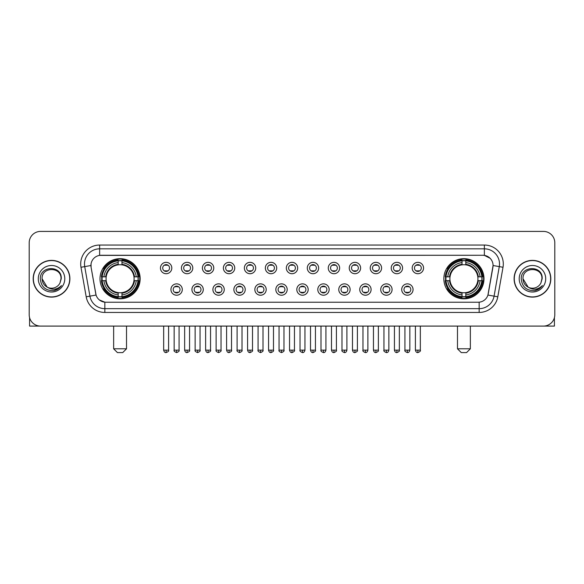 <?xml version="1.0" encoding="UTF-8"?>
<svg xmlns="http://www.w3.org/2000/svg" width="584" height="584" viewBox="0 0 584 584"><rect width="100%" height="100%" fill="white"/><g stroke="black" fill="none" stroke-linecap="round" stroke-linejoin="round"><path stroke-width="0.88" d="M443.847 278.743A20.068 20.068 0 0 0 463.915 298.818A20.068 20.068 0 0 0 483.99 278.743A20.068 20.068 0 0 0 463.915 258.675A20.068 20.068 0 0 0 443.847 278.743M100.01 278.743A20.068 20.068 0 0 0 120.085 298.818A20.068 20.068 0 0 0 140.153 278.743A20.068 20.068 0 0 0 120.085 258.675A20.068 20.068 0 0 0 100.01 278.743M182.296 289.54A5.679 5.679 0 0 1 176.616 295.219A5.679 5.679 0 0 1 170.937 289.54A5.679 5.679 0 0 1 176.616 283.861A5.679 5.679 0 0 1 182.296 289.54M173.207 289.54A3.409 3.409 0 0 0 176.616 292.949A3.409 3.409 0 0 0 180.025 289.54A3.409 3.409 0 0 0 176.616 286.131A3.409 3.409 0 0 0 173.207 289.54M203.276 289.54A5.679 5.679 0 0 1 197.596 295.219A5.679 5.679 0 0 1 191.917 289.54A5.679 5.679 0 0 1 197.596 283.861A5.679 5.679 0 0 1 203.276 289.54M194.187 289.54A3.409 3.409 0 0 0 197.596 292.949A3.409 3.409 0 0 0 201.006 289.54A3.409 3.409 0 0 0 197.596 286.131A3.409 3.409 0 0 0 194.187 289.54M224.256 289.54A5.679 5.679 0 0 1 218.577 295.219A5.679 5.679 0 0 1 212.897 289.54A5.679 5.679 0 0 1 218.577 283.861A5.679 5.679 0 0 1 224.256 289.54M215.167 289.54A3.409 3.409 0 0 0 218.577 292.949A3.409 3.409 0 0 0 221.986 289.54A3.409 3.409 0 0 0 218.577 286.131A3.409 3.409 0 0 0 215.167 289.54M245.236 289.54A5.679 5.679 0 0 1 239.557 295.219A5.679 5.679 0 0 1 233.87 289.54A5.679 5.679 0 0 1 239.557 283.861A5.679 5.679 0 0 1 245.236 289.54M236.148 289.54A3.409 3.409 0 0 0 239.557 292.949A3.409 3.409 0 0 0 242.959 289.54A3.409 3.409 0 0 0 239.557 286.131A3.409 3.409 0 0 0 236.148 289.54M266.209 289.54A5.679 5.679 0 0 1 260.53 295.219A5.679 5.679 0 0 1 254.85 289.54A5.679 5.679 0 0 1 260.53 283.861A5.679 5.679 0 0 1 266.209 289.54M257.121 289.54A3.409 3.409 0 0 0 260.53 292.949A3.409 3.409 0 0 0 263.939 289.54A3.409 3.409 0 0 0 260.53 286.131A3.409 3.409 0 0 0 257.121 289.54M287.189 289.54A5.679 5.679 0 0 1 281.51 295.219A5.679 5.679 0 0 1 275.831 289.54A5.679 5.679 0 0 1 281.51 283.861A5.679 5.679 0 0 1 287.189 289.54M278.101 289.54A3.409 3.409 0 0 0 281.51 292.949A3.409 3.409 0 0 0 284.919 289.54A3.409 3.409 0 0 0 281.51 286.131A3.409 3.409 0 0 0 278.101 289.54M308.169 289.54A5.679 5.679 0 0 1 302.49 295.219A5.679 5.679 0 0 1 296.811 289.54A5.679 5.679 0 0 1 302.49 283.861A5.679 5.679 0 0 1 308.169 289.54M299.081 289.54A3.409 3.409 0 0 0 302.49 292.949A3.409 3.409 0 0 0 305.899 289.54A3.409 3.409 0 0 0 302.49 286.131A3.409 3.409 0 0 0 299.081 289.54M329.15 289.54A5.679 5.679 0 0 1 323.47 295.219A5.679 5.679 0 0 1 317.791 289.54A5.679 5.679 0 0 1 323.47 283.861A5.679 5.679 0 0 1 329.15 289.54M320.061 289.54A3.409 3.409 0 0 0 323.47 292.949A3.409 3.409 0 0 0 326.879 289.54A3.409 3.409 0 0 0 323.47 286.131A3.409 3.409 0 0 0 320.061 289.54M350.13 289.54A5.679 5.679 0 0 1 344.443 295.219A5.679 5.679 0 0 1 338.764 289.54A5.679 5.679 0 0 1 344.443 283.861A5.679 5.679 0 0 1 350.13 289.54M341.041 289.54A3.409 3.409 0 0 0 344.443 292.949A3.409 3.409 0 0 0 347.852 289.54A3.409 3.409 0 0 0 344.443 286.131A3.409 3.409 0 0 0 341.041 289.54M371.103 289.54A5.679 5.679 0 0 1 365.423 295.219A5.679 5.679 0 0 1 359.744 289.54A5.679 5.679 0 0 1 365.423 283.861A5.679 5.679 0 0 1 371.103 289.54M362.014 289.54A3.409 3.409 0 0 0 365.423 292.949A3.409 3.409 0 0 0 368.832 289.54A3.409 3.409 0 0 0 365.423 286.131A3.409 3.409 0 0 0 362.014 289.54M392.083 289.54A5.679 5.679 0 0 1 386.404 295.219A5.679 5.679 0 0 1 380.724 289.54A5.679 5.679 0 0 1 386.404 283.861A5.679 5.679 0 0 1 392.083 289.54M382.994 289.54A3.409 3.409 0 0 0 386.404 292.949A3.409 3.409 0 0 0 389.813 289.54A3.409 3.409 0 0 0 386.404 286.131A3.409 3.409 0 0 0 382.994 289.54M413.063 289.54A5.679 5.679 0 0 1 407.384 295.219A5.679 5.679 0 0 1 401.704 289.54A5.679 5.679 0 0 1 407.384 283.861A5.679 5.679 0 0 1 413.063 289.54M403.975 289.54A3.409 3.409 0 0 0 407.384 292.949A3.409 3.409 0 0 0 410.793 289.54A3.409 3.409 0 0 0 407.384 286.131A3.409 3.409 0 0 0 403.975 289.54M171.805 268.027A5.679 5.679 0 0 1 166.126 273.714A5.679 5.679 0 0 1 160.447 268.027A5.679 5.679 0 0 1 166.126 262.347A5.679 5.679 0 0 1 171.805 268.027M162.717 268.027A3.409 3.409 0 0 0 166.126 271.436A3.409 3.409 0 0 0 169.535 268.027A3.409 3.409 0 0 0 166.126 264.625A3.409 3.409 0 0 0 162.717 268.027M192.786 268.027A5.679 5.679 0 0 1 187.106 273.714A5.679 5.679 0 0 1 181.427 268.027A5.679 5.679 0 0 1 187.106 262.347A5.679 5.679 0 0 1 192.786 268.027M183.697 268.027A3.409 3.409 0 0 0 187.106 271.436A3.409 3.409 0 0 0 190.515 268.027A3.409 3.409 0 0 0 187.106 264.625A3.409 3.409 0 0 0 183.697 268.027M213.766 268.027A5.679 5.679 0 0 1 208.087 273.714A5.679 5.679 0 0 1 202.407 268.027A5.679 5.679 0 0 1 208.087 262.347A5.679 5.679 0 0 1 213.766 268.027M204.677 268.027A3.409 3.409 0 0 0 208.087 271.436A3.409 3.409 0 0 0 211.496 268.027A3.409 3.409 0 0 0 208.087 264.625A3.409 3.409 0 0 0 204.677 268.027M234.746 268.027A5.679 5.679 0 0 1 229.067 273.714A5.679 5.679 0 0 1 223.387 268.027A5.679 5.679 0 0 1 229.067 262.347A5.679 5.679 0 0 1 234.746 268.027M225.658 268.027A3.409 3.409 0 0 0 229.067 271.436A3.409 3.409 0 0 0 232.476 268.027A3.409 3.409 0 0 0 229.067 264.625A3.409 3.409 0 0 0 225.658 268.027M255.726 268.027A5.679 5.679 0 0 1 250.04 273.714A5.679 5.679 0 0 1 244.36 268.027A5.679 5.679 0 0 1 250.04 262.347A5.679 5.679 0 0 1 255.726 268.027M246.638 268.027A3.409 3.409 0 0 0 250.04 271.436A3.409 3.409 0 0 0 253.449 268.027A3.409 3.409 0 0 0 250.04 264.625A3.409 3.409 0 0 0 246.638 268.027M276.699 268.027A5.679 5.679 0 0 1 271.02 273.714A5.679 5.679 0 0 1 265.34 268.027A5.679 5.679 0 0 1 271.02 262.347A5.679 5.679 0 0 1 276.699 268.027M267.611 268.027A3.409 3.409 0 0 0 271.02 271.436A3.409 3.409 0 0 0 274.429 268.027A3.409 3.409 0 0 0 271.02 264.625A3.409 3.409 0 0 0 267.611 268.027M297.679 268.027A5.679 5.679 0 0 1 292 273.714A5.679 5.679 0 0 1 286.321 268.027A5.679 5.679 0 0 1 292 262.347A5.679 5.679 0 0 1 297.679 268.027M288.591 268.027A3.409 3.409 0 0 0 292 271.436A3.409 3.409 0 0 0 295.409 268.027A3.409 3.409 0 0 0 292 264.625A3.409 3.409 0 0 0 288.591 268.027M318.66 268.027A5.679 5.679 0 0 1 312.98 273.714A5.679 5.679 0 0 1 307.301 268.027A5.679 5.679 0 0 1 312.98 262.347A5.679 5.679 0 0 1 318.66 268.027M309.571 268.027A3.409 3.409 0 0 0 312.98 271.436A3.409 3.409 0 0 0 316.389 268.027A3.409 3.409 0 0 0 312.98 264.625A3.409 3.409 0 0 0 309.571 268.027M339.64 268.027A5.679 5.679 0 0 1 333.96 273.714A5.679 5.679 0 0 1 328.274 268.027A5.679 5.679 0 0 1 333.96 262.347A5.679 5.679 0 0 1 339.64 268.027M330.551 268.027A3.409 3.409 0 0 0 333.96 271.436A3.409 3.409 0 0 0 337.362 268.027A3.409 3.409 0 0 0 333.96 264.625A3.409 3.409 0 0 0 330.551 268.027M360.613 268.027A5.679 5.679 0 0 1 354.933 273.714A5.679 5.679 0 0 1 349.254 268.027A5.679 5.679 0 0 1 354.933 262.347A5.679 5.679 0 0 1 360.613 268.027M351.524 268.027A3.409 3.409 0 0 0 354.933 271.436A3.409 3.409 0 0 0 358.342 268.027A3.409 3.409 0 0 0 354.933 264.625A3.409 3.409 0 0 0 351.524 268.027M381.593 268.027A5.679 5.679 0 0 1 375.913 273.714A5.679 5.679 0 0 1 370.234 268.027A5.679 5.679 0 0 1 375.913 262.347A5.679 5.679 0 0 1 381.593 268.027M372.504 268.027A3.409 3.409 0 0 0 375.913 271.436A3.409 3.409 0 0 0 379.323 268.027A3.409 3.409 0 0 0 375.913 264.625A3.409 3.409 0 0 0 372.504 268.027M402.573 268.027A5.679 5.679 0 0 1 396.894 273.714A5.679 5.679 0 0 1 391.214 268.027A5.679 5.679 0 0 1 396.894 262.347A5.679 5.679 0 0 1 402.573 268.027M393.485 268.027A3.409 3.409 0 0 0 396.894 271.436A3.409 3.409 0 0 0 400.303 268.027A3.409 3.409 0 0 0 396.894 264.625A3.409 3.409 0 0 0 393.485 268.027M423.553 268.027A5.679 5.679 0 0 1 417.874 273.714A5.679 5.679 0 0 1 412.194 268.027A5.679 5.679 0 0 1 417.874 262.347A5.679 5.679 0 0 1 423.553 268.027M414.465 268.027A3.409 3.409 0 0 0 417.874 271.436A3.409 3.409 0 0 0 421.283 268.027A3.409 3.409 0 0 0 417.874 264.625A3.409 3.409 0 0 0 414.465 268.027M86.198 296.803L80.986 267.268A18.936 18.936 0 0 1 99.63 245.046L484.37 245.046A18.936 18.936 0 0 1 503.014 267.268L497.802 296.803A18.936 18.936 0 0 1 479.157 312.447L104.843 312.447A18.936 18.936 0 0 1 86.198 296.803L89.921 296.146L84.716 266.611A15.147 15.147 0 0 1 99.63 248.828L484.37 248.828A15.147 15.147 0 0 1 499.284 266.611L494.079 296.146A15.147 15.147 0 0 1 479.157 308.659L104.843 308.659A15.147 15.147 0 0 1 89.921 296.146L96.068 295.059L91.082 267.268A10.227 10.227 0 0 1 101.149 255.266L482.851 255.266A10.227 10.227 0 0 1 492.918 267.268L488.246 293.774A10.227 10.227 0 0 1 478.179 302.227L105.821 302.227A10.227 10.227 0 0 1 95.754 293.774L91.082 267.268L91.038 263.975M101.813 280.641A18.367 18.367 0 0 1 101.813 276.853M445.65 280.641A18.367 18.367 0 0 1 445.65 276.853M33.178 278.743A18.367 18.367 0 0 0 51.545 297.11A18.367 18.367 0 0 0 69.905 278.743A18.367 18.367 0 0 0 51.545 260.384A18.367 18.367 0 0 0 33.178 278.743M514.095 278.743A18.367 18.367 0 0 0 532.455 297.11A18.367 18.367 0 0 0 550.821 278.743A18.367 18.367 0 0 0 532.455 260.384A18.367 18.367 0 0 0 514.095 278.743M99.63 245.046L99.63 255.383L482.851 255.266L484.37 255.383L490.078 258.259M478.179 302.227L105.821 302.227M104.843 312.447L104.843 302.176L99.382 299.942M503.014 267.268L493.079 265.516L487.932 295.059L497.802 296.803M554.8 242.769A11.359 11.359 0 0 0 543.441 231.41L40.559 231.41A11.359 11.359 0 0 0 29.2 242.769L29.2 314.718A11.359 11.359 0 0 0 40.559 326.084L543.441 326.084A11.359 11.359 0 0 0 554.8 314.718L554.8 242.769L554.8 314.718M29.2 242.769L29.2 314.718M543.441 231.41L40.559 231.41M40.559 326.084L543.441 326.084M69.715 278.743A18.177 18.177 0 0 0 51.545 260.573A18.177 18.177 0 0 0 33.368 278.743A18.177 18.177 0 0 0 51.545 296.92A18.177 18.177 0 0 0 69.715 278.743M47.165 287.138L42.077 278.743C41.493 266.53 61.59 266.53 61.006 278.743L59.97 283.058L61.24 278.743C62.174 265.078 39.909 265.413 40.325 278.743C41.077 286.802 45.516 290.759 53.64 290.635C56.947 289.993 59.568 288.306 61.502 285.561C57.137 289.759 52.399 290.306 47.289 287.204A9.468 9.468 0 0 0 59.97 283.058L61.006 278.875M47.289 287.204C43.983 285.379 42.245 282.561 42.077 278.743M38.288 278.743A13.257 13.257 0 0 0 51.545 292A13.257 13.257 0 0 0 64.795 278.743A13.257 13.257 0 0 0 51.545 265.494A13.257 13.257 0 0 0 38.288 278.743M61.473 285.598L58.123 288.868M58.042 288.919L53.699 290.62M29.58 317.63L29.58 326.084L73.504 326.084M550.632 278.743A18.177 18.177 0 0 0 532.455 260.573A18.177 18.177 0 0 0 514.285 278.743A18.177 18.177 0 0 0 532.455 296.92A18.177 18.177 0 0 0 550.632 278.743M541.923 278.875L540.886 283.058L542.156 278.743C543.091 265.078 520.826 265.413 521.242 278.743C521.994 286.802 526.432 290.759 534.557 290.635C537.864 289.993 540.485 288.306 542.419 285.561C538.054 289.759 533.316 290.306 528.206 287.204L522.994 278.743C522.41 266.53 542.507 266.53 541.923 278.743L540.886 283.058A9.468 9.468 0 0 1 528.206 287.204C524.899 285.379 523.162 282.561 522.994 278.743M519.205 278.743A13.257 13.257 0 0 0 532.455 292A13.257 13.257 0 0 0 545.712 278.743A13.257 13.257 0 0 0 532.455 265.494A13.257 13.257 0 0 0 519.205 278.743M538.492 289.197L534.615 290.62M122.735 352.59L117.428 352.59L113.646 348.801L126.516 348.801L122.735 352.59M121.976 296.672L121.976 297.431A18.783 18.783 0 0 0 138.766 280.641L138.007 280.641A18.024 18.024 0 0 1 121.976 296.672L121.976 294.92A16.286 16.286 0 0 0 136.255 280.641L133.962 280.641A14.009 14.009 0 0 0 121.976 264.866L121.976 260.822A18.024 18.024 0 0 1 138.007 276.853L138.766 276.853A18.783 18.783 0 0 0 121.976 260.062L121.976 260.822M102.156 280.641L101.397 280.641A18.783 18.783 0 0 0 118.187 297.431L118.187 296.672A18.024 18.024 0 0 1 102.156 280.641L103.908 280.641A16.286 16.286 0 0 0 118.187 294.92L118.187 292.628A14.009 14.009 0 0 0 133.962 280.641L134.524 280.641A14.563 14.563 0 0 1 121.976 293.19L121.976 294.92M118.187 260.822L118.187 260.062A18.783 18.783 0 0 0 101.397 276.853L102.156 276.853A18.024 18.024 0 0 1 118.187 260.822L118.187 262.574A16.286 16.286 0 0 0 103.908 276.853L106.2 276.853A14.009 14.009 0 0 0 118.187 292.628L118.187 293.19A14.563 14.563 0 0 1 105.638 280.641L103.908 280.641M102.193 280.641A17.987 17.987 0 0 1 102.193 276.853M121.976 260.858A17.987 17.987 0 0 0 118.187 260.858M137.97 276.853A17.987 17.987 0 0 1 137.97 280.641M138.007 276.853L136.255 276.853A16.286 16.286 0 0 0 121.976 262.574M136.255 280.641L138.007 280.641M118.187 294.92L118.187 296.672M133.962 276.853L136.255 276.853M121.976 292.65L121.976 293.19M118.187 292.628A14.009 14.009 0 0 1 106.2 280.641L105.638 280.641M121.976 296.636A17.987 17.987 0 0 1 118.187 296.636M103.908 276.853L102.156 276.853M118.187 264.837L118.187 262.574M121.976 264.866A14.009 14.009 0 0 0 106.2 276.853L105.638 276.853A14.563 14.563 0 0 1 118.187 264.304M121.976 264.844L121.976 264.304A14.563 14.563 0 0 1 134.524 276.853M104.324 268.523L103.251 268.523A19.688 19.688 0 0 1 139.773 278.743A19.688 19.688 0 0 1 103.251 288.971L104.324 288.971M466.572 352.59L461.265 352.59L457.484 348.801L470.354 348.801L466.572 352.59M465.813 296.672L465.813 297.431A18.783 18.783 0 0 0 482.603 280.641L481.844 280.641A18.024 18.024 0 0 1 465.813 296.672L465.813 294.92A16.286 16.286 0 0 0 480.092 280.641L477.8 280.641A14.009 14.009 0 0 0 465.813 264.866L465.813 260.822A18.024 18.024 0 0 1 481.844 276.853L482.603 276.853A18.783 18.783 0 0 0 465.813 260.062L465.813 260.822M445.994 280.641L445.234 280.641A18.783 18.783 0 0 0 462.024 297.431L462.024 296.672A18.024 18.024 0 0 1 445.994 280.641L447.745 280.641A16.286 16.286 0 0 0 462.024 294.92L462.024 292.628A14.009 14.009 0 0 0 477.8 280.641L478.362 280.641A14.563 14.563 0 0 1 465.813 293.19L465.813 294.92M462.024 260.822L462.024 260.062A18.783 18.783 0 0 0 445.234 276.853L445.994 276.853A18.024 18.024 0 0 1 462.024 260.822L462.024 262.574A16.286 16.286 0 0 0 447.745 276.853L450.038 276.853A14.009 14.009 0 0 0 462.024 292.628L462.024 293.19A14.563 14.563 0 0 1 449.476 280.641L447.745 280.641M446.03 280.641A17.987 17.987 0 0 1 446.03 276.853M465.813 260.858A17.987 17.987 0 0 0 462.024 260.858M481.807 276.853A17.987 17.987 0 0 1 481.807 280.641M481.844 276.853L480.092 276.853A16.286 16.286 0 0 0 465.813 262.574M480.092 280.641L481.844 280.641M462.024 294.92L462.024 296.672M477.8 276.853L480.092 276.853M465.813 292.65L465.813 293.19M462.024 292.628A14.009 14.009 0 0 1 450.038 280.641L449.476 280.641M465.813 296.636A17.987 17.987 0 0 1 462.024 296.636M447.745 276.853L445.994 276.853M462.024 264.837L462.024 262.574M465.813 264.866A14.009 14.009 0 0 0 450.038 276.853L449.476 276.853A14.563 14.563 0 0 1 462.024 264.304M465.813 264.844L465.813 264.304A14.563 14.563 0 0 1 478.362 276.853M448.162 268.523L447.089 268.523A19.688 19.688 0 0 1 483.61 278.743A19.688 19.688 0 0 1 447.089 288.971L448.162 288.971M164.995 271.246L164.995 270.706A2.905 2.905 0 0 0 167.265 270.706L167.265 271.246M167.265 264.815L167.265 265.355A2.905 2.905 0 0 0 164.995 265.355L164.995 264.815M185.975 271.246L185.975 270.706A2.905 2.905 0 0 0 188.245 270.706L188.245 271.246M188.245 264.815L188.245 265.355A2.905 2.905 0 0 0 185.975 265.355L185.975 264.815M206.948 271.246L206.948 270.706A2.905 2.905 0 0 0 209.225 270.706L209.225 271.246M209.225 264.815L209.225 265.355A2.905 2.905 0 0 0 206.948 265.355L206.948 264.815M227.928 271.246L227.928 270.706A2.905 2.905 0 0 0 230.198 270.706L230.198 271.246M230.198 264.815L230.198 265.355A2.905 2.905 0 0 0 227.928 265.355L227.928 264.815M248.908 271.246L248.908 270.706A2.905 2.905 0 0 0 251.178 270.706L251.178 271.246M251.178 264.815L251.178 265.355A2.905 2.905 0 0 0 248.908 265.355L248.908 264.815M269.888 271.246L269.888 270.706A2.905 2.905 0 0 0 272.159 270.706L272.159 271.246M272.159 264.815L272.159 265.355A2.905 2.905 0 0 0 269.888 265.355L269.888 264.815M290.861 271.246L290.861 270.706A2.905 2.905 0 0 0 293.139 270.706L293.139 271.246M293.139 264.815L293.139 265.355A2.905 2.905 0 0 0 290.861 265.355L290.861 264.815M311.841 271.246L311.841 270.706A2.905 2.905 0 0 0 314.112 270.706L314.112 271.246M314.112 264.815L314.112 265.355A2.905 2.905 0 0 0 311.841 265.355L311.841 264.815M332.822 271.246L332.822 270.706A2.905 2.905 0 0 0 335.092 270.706L335.092 271.246M335.092 264.815L335.092 265.355A2.905 2.905 0 0 0 332.822 265.355L332.822 264.815M353.802 271.246L353.802 270.706A2.905 2.905 0 0 0 356.072 270.706L356.072 271.246M356.072 264.815L356.072 265.355A2.905 2.905 0 0 0 353.802 265.355L353.802 264.815M374.775 271.246L374.775 270.706A2.905 2.905 0 0 0 377.052 270.706L377.052 271.246M377.052 264.815L377.052 265.355A2.905 2.905 0 0 0 374.775 265.355L374.775 264.815M395.755 271.246L395.755 270.706A2.905 2.905 0 0 0 398.025 270.706L398.025 271.246M398.025 264.815L398.025 265.355A2.905 2.905 0 0 0 395.755 265.355L395.755 264.815M416.735 271.246L416.735 270.706A2.905 2.905 0 0 0 419.005 270.706L419.005 271.246M419.005 264.815L419.005 265.355A2.905 2.905 0 0 0 416.735 265.355L416.735 264.815M175.485 292.752L175.485 292.212A2.905 2.905 0 0 0 177.755 292.212L177.755 292.752M177.755 286.328L177.755 286.868A2.905 2.905 0 0 0 175.485 286.868L175.485 286.328M196.458 292.752L196.458 292.212A2.905 2.905 0 0 0 198.735 292.212L198.735 292.752M198.735 286.328L198.735 286.868A2.905 2.905 0 0 0 196.458 286.868L196.458 286.328M217.438 292.752L217.438 292.212A2.905 2.905 0 0 0 219.708 292.212L219.708 292.752M219.708 286.328L219.708 286.868A2.905 2.905 0 0 0 217.438 286.868L217.438 286.328M238.418 292.752L238.418 292.212A2.905 2.905 0 0 0 240.688 292.212L240.688 292.752M240.688 286.328L240.688 286.868A2.905 2.905 0 0 0 238.418 286.868L238.418 286.328M259.398 292.752L259.398 292.212A2.905 2.905 0 0 0 261.668 292.212L261.668 292.752M261.668 286.328L261.668 286.868A2.905 2.905 0 0 0 259.398 286.868L259.398 286.328M280.371 292.752L280.371 292.212A2.905 2.905 0 0 0 282.649 292.212L282.649 292.752M282.649 286.328L282.649 286.868A2.905 2.905 0 0 0 280.371 286.868L280.371 286.328M301.351 292.752L301.351 292.212A2.905 2.905 0 0 0 303.629 292.212L303.629 292.752M303.629 286.328L303.629 286.868A2.905 2.905 0 0 0 301.351 286.868L301.351 286.328M322.332 292.752L322.332 292.212A2.905 2.905 0 0 0 324.602 292.212L324.602 292.752M324.602 286.328L324.602 286.868A2.905 2.905 0 0 0 322.332 286.868L322.332 286.328M343.312 292.752L343.312 292.212A2.905 2.905 0 0 0 345.582 292.212L345.582 292.752M345.582 286.328L345.582 286.868A2.905 2.905 0 0 0 343.312 286.868L343.312 286.328M364.292 292.752L364.292 292.212A2.905 2.905 0 0 0 366.562 292.212L366.562 292.752M366.562 286.328L366.562 286.868A2.905 2.905 0 0 0 364.292 286.868L364.292 286.328M385.265 292.752L385.265 292.212A2.905 2.905 0 0 0 387.542 292.212L387.542 292.752M387.542 286.328L387.542 286.868A2.905 2.905 0 0 0 385.265 286.868L385.265 286.328M406.245 292.752L406.245 292.212A2.905 2.905 0 0 0 408.515 292.212L408.515 292.752M408.515 286.328L408.515 286.868A2.905 2.905 0 0 0 406.245 286.868L406.245 286.328M554.42 317.63L554.42 326.084L510.496 326.084M484.37 245.046L484.37 255.383M80.986 267.268L84.716 266.611A15.147 15.147 0 0 1 84.483 263.975M84.716 266.611L90.921 265.516M479.157 302.176L479.157 312.447M121.976 292.628A14.009 14.009 0 0 0 133.962 280.641M118.187 296.803A18.155 18.155 0 0 0 121.976 296.803M138.138 280.641A18.155 18.155 0 0 0 138.138 276.853M121.976 260.69A18.155 18.155 0 0 0 118.187 260.69M465.813 292.628A14.009 14.009 0 0 0 477.8 280.641M462.024 296.803A18.155 18.155 0 0 0 465.813 296.803M481.975 280.641A18.155 18.155 0 0 0 481.975 276.853M465.813 260.69A18.155 18.155 0 0 0 462.024 260.69M166.126 350.13L163.666 350.13C164.097 351.882 164.914 352.7 166.126 352.59L166.126 350.13L168.593 350.13L168.593 326.084M187.106 350.13L184.646 350.13C185.077 351.882 185.894 352.7 187.106 352.59L187.106 350.13L189.566 350.13L189.566 326.084M208.087 350.13L205.626 350.13C206.057 351.882 206.875 352.7 208.087 352.59L208.087 350.13L210.547 350.13L210.547 326.084M229.067 350.13L226.599 350.13C227.03 351.882 227.855 352.7 229.067 352.59L229.067 350.13L231.527 350.13L231.527 326.084M250.04 350.13L247.579 350.13C248.01 351.882 248.835 352.7 250.04 352.59L250.04 350.13L252.507 350.13L252.507 326.084M271.02 350.13L268.56 350.13C268.99 351.882 269.808 352.7 271.02 352.59L271.02 350.13L273.48 350.13L273.48 326.084M292 350.13L289.54 350.13C289.971 351.882 290.788 352.7 292 352.59L292 350.13L294.46 350.13L294.46 326.084M312.98 350.13L310.52 350.13C310.943 351.882 311.768 352.7 312.98 352.59L312.98 350.13L315.44 350.13L315.44 326.084M333.96 350.13L331.493 350.13C331.924 351.882 332.749 352.7 333.96 352.59L333.96 350.13L336.421 350.13L336.421 326.084M354.933 350.13L352.473 350.13C352.904 351.882 353.721 352.7 354.933 352.59L354.933 350.13L357.401 350.13L357.401 326.084M375.913 350.13L373.453 350.13C373.884 351.882 374.702 352.7 375.913 352.59L375.913 350.13L378.374 350.13L378.374 326.084M396.894 350.13L394.434 350.13C394.864 351.882 395.682 352.7 396.894 352.59L396.894 350.13L399.354 350.13L399.354 326.084M417.874 350.13L415.406 350.13C415.837 351.882 416.662 352.7 417.874 352.59L417.874 350.13L420.334 350.13L420.334 326.084M176.616 350.13L174.156 350.13C173.66 350.911 174.477 351.736 176.616 352.59L176.616 350.13L179.076 350.13L179.076 326.084M197.596 350.13L195.136 350.13C194.633 350.911 195.457 351.736 197.596 352.59L197.596 350.13L200.056 350.13L200.056 326.084M218.577 350.13L216.117 350.13C215.613 350.911 216.438 351.736 218.577 352.59L218.577 350.13L221.037 350.13L221.037 326.084M239.557 350.13L237.089 350.13C236.593 350.911 237.411 351.736 239.557 352.59L239.557 350.13L242.017 350.13L242.017 326.084M260.53 350.13L258.07 350.13C257.573 350.911 258.391 351.736 260.53 352.59L260.53 350.13L262.997 350.13L262.997 326.084M281.51 350.13L279.05 350.13C278.553 350.911 279.371 351.736 281.51 352.59L281.51 350.13L283.97 350.13L283.97 326.084M302.49 350.13L300.03 350.13C299.526 350.911 300.351 351.736 302.49 352.59L302.49 350.13L304.95 350.13L304.95 326.084M323.47 350.13L321.003 350.13C320.507 350.911 321.324 351.736 323.47 352.59L323.47 350.13L325.93 350.13L325.93 326.084M344.443 350.13L341.983 350.13C341.487 350.911 342.304 351.736 344.443 352.59L344.443 350.13L346.911 350.13L346.911 326.084M365.423 350.13L362.963 350.13C362.467 350.911 363.284 351.736 365.423 352.59L365.423 350.13L367.883 350.13L367.883 326.084M386.404 350.13L383.944 350.13C383.44 350.911 384.265 351.736 386.404 352.59L386.404 350.13L388.864 350.13L388.864 326.084M407.384 350.13L404.924 350.13C404.42 350.911 405.245 351.736 407.384 352.59L407.384 350.13L409.844 350.13L409.844 326.084M126.516 326.084L126.516 348.801M113.646 326.084L113.646 348.801M470.354 326.084L470.354 348.801M457.484 326.084L457.484 348.801M163.666 350.13L163.666 326.084M168.593 350.13C169.09 350.911 168.272 351.736 166.126 352.59M184.646 350.13L184.646 326.084M189.566 350.13C190.07 350.911 189.245 351.736 187.106 352.59M205.626 350.13L205.626 326.084M210.547 350.13C211.043 350.911 210.225 351.736 208.087 352.59M226.599 350.13L226.599 326.084M231.527 350.13C232.023 350.911 231.206 351.736 229.067 352.59M247.579 350.13L247.579 326.084M252.507 350.13C253.003 350.911 252.186 351.736 250.04 352.59M268.56 350.13L268.56 326.084M273.48 350.13C273.984 350.911 273.159 351.736 271.02 352.59M289.54 350.13L289.54 326.084M294.46 350.13C294.964 350.911 294.139 351.736 292 352.59M310.52 350.13L310.52 326.084M315.44 350.13C315.937 350.911 315.119 351.736 312.98 352.59M331.493 350.13L331.493 326.084M336.421 350.13C336.917 350.911 336.099 351.736 333.96 352.59M352.473 350.13L352.473 326.084M357.401 350.13C357.897 350.911 357.079 351.736 354.933 352.59M373.453 350.13L373.453 326.084M378.374 350.13C378.877 350.911 378.052 351.736 375.913 352.59M394.434 350.13L394.434 326.084M399.354 350.13C399.85 350.911 399.033 351.736 396.894 352.59M415.406 350.13L415.406 326.084M420.334 350.13C420.83 350.911 420.013 351.736 417.874 352.59M174.156 350.13L174.156 326.084M179.076 350.13C179.58 350.911 178.755 351.736 176.616 352.59M195.136 350.13L195.136 326.084M200.056 350.13C200.56 350.911 199.735 351.736 197.596 352.59M216.117 350.13L216.117 326.084M221.037 350.13C221.533 350.911 220.716 351.736 218.577 352.59M237.089 350.13L237.089 326.084M242.017 350.13C242.513 350.911 241.696 351.736 239.557 352.59M258.07 350.13L258.07 326.084M262.997 350.13C263.493 350.911 262.676 351.736 260.53 352.59M279.05 350.13L279.05 326.084M283.97 350.13C284.474 350.911 283.649 351.736 281.51 352.59M300.03 350.13L300.03 326.084M304.95 350.13C304.519 351.882 303.702 352.7 302.49 352.59M321.003 350.13L321.003 326.084M325.93 350.13C325.5 351.882 324.682 352.7 323.47 352.59M341.983 350.13L341.983 326.084M346.911 350.13C346.48 351.882 345.655 352.7 344.443 352.59M362.963 350.13L362.963 326.084M367.883 350.13C367.46 351.882 366.635 352.7 365.423 352.59M383.944 350.13L383.944 326.084M388.864 350.13C388.433 351.882 387.615 352.7 386.404 352.59M404.924 350.13L404.924 326.084M409.844 350.13C409.413 351.882 408.596 352.7 407.384 352.59"/></g></svg>
